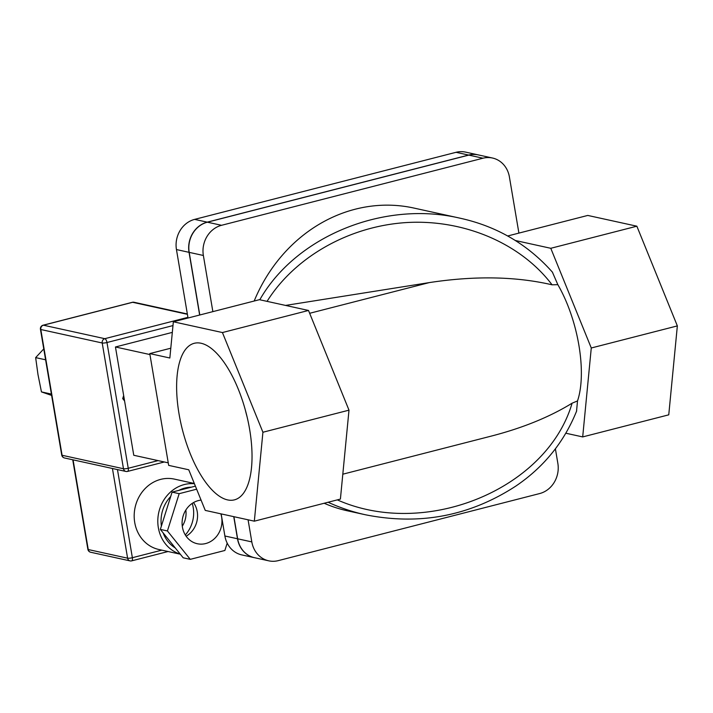 <?xml version="1.0" encoding="UTF-8"?>
<svg xmlns="http://www.w3.org/2000/svg" width="713" height="713" viewBox="0 0 713 713"><rect width="100%" height="100%" fill="white"/><g stroke="black" fill="none" stroke-linecap="round" stroke-linejoin="round"><path stroke-width="1.07" d="M124.249 398.959L122.698 398.62L123.67 395.546M124.588 400.964L122.698 398.62M168.25 462.844L133.768 455.268L115.453 346.981L172.323 332.392M149.935 354.557L115.453 346.981M188.027 318.007L176.45 249.559A25.231 22.566 -77.6 0 1 194.622 219.381L456.035 152.306A25.231 22.566 -77.6 0 1 465.58 152.119L478.173 154.881A25.231 22.566 -77.6 0 1 478.254 154.899M254.47 557.691A25.231 22.566 -77.6 0 1 254.389 557.682L241.796 554.91A25.231 22.566 -77.6 0 1 224.889 535.998L221.155 513.895M199.792 314.986L189.195 252.366A25.231 22.566 -77.6 0 1 207.376 222.189L468.789 155.104A25.231 22.566 -77.6 0 1 478.334 154.917L492.505 158.028A25.231 22.566 -77.6 0 1 509.403 176.94L518.904 233.098M555.4 448.851L557.851 463.37A25.231 22.566 -77.6 0 1 539.67 493.556L278.266 560.632A25.231 22.566 -77.6 0 1 268.721 560.819L254.55 557.709A25.231 22.566 -77.6 0 1 237.643 538.796L233.909 516.693M149.775 353.595L168.678 465.375L188.749 469.778L205.255 510.401L254.336 521.176L262.919 432.247L222.429 332.552L173.348 321.777L169.846 358.006L149.775 353.595L170.79 348.202M254.389 557.682A25.231 22.566 -77.6 0 1 237.491 538.761L233.748 516.658M199.649 315.021L189.043 252.331A25.231 22.566 -77.6 0 1 207.225 222.153L468.628 155.069A25.231 22.566 -77.6 0 1 478.173 154.881M552.388 272.125L557.842 284.674L552.067 284.808C515.766 276.394 474.84 275.655 429.279 282.598L309.656 313.292M461.463 218.508L459.493 218.071C383.541 200.406 295.877 236.279 259.799 299.772M285.556 305.422L429.279 282.598M557.842 284.674A82.895 33.787 75.6 0 1 577.512 400.947L576.532 411.276M328.105 502.246C339.923 507.709 352.338 511.881 365.359 514.75L365.421 514.759M342.81 474.198L491.703 435.991C522.932 427.88 549.732 416.953 572.093 403.201L577.503 400.938M247.063 416.731A80.819 32.941 75.6 0 1 245.352 410.073M227.572 499.902A80.819 32.941 75.6 0 1 180.549 421.802A80.819 32.941 75.6 0 1 194.239 343.301A80.819 32.941 75.6 0 1 201.084 343.256A80.819 32.941 75.6 0 1 248.106 421.365A80.819 32.941 75.6 0 1 234.417 499.858A80.819 32.941 75.6 0 1 227.572 499.902M515.401 240.522L550.784 248.293L591.273 347.989L582.69 436.917L565.917 433.237M582.69 436.917L668.758 414.832L677.35 325.903L591.273 347.989M550.784 248.293L636.861 226.199L677.35 325.903M507.638 235.994L587.77 215.433L636.861 226.199M365.359 514.75L347.383 510.802A154.979 138.616 -77.6 0 1 324.174 503.253M268.721 560.819A25.231 22.566 -77.6 0 1 251.814 541.907L248.079 519.804M212.866 311.634L203.365 255.477A25.231 22.566 -77.6 0 1 221.547 225.299L482.959 158.215A25.231 22.566 -77.6 0 1 492.505 158.028M254.176 301.029A154.979 138.616 -77.6 0 1 413.843 208.044L459.6 218.089M254.336 521.176L340.404 499.091L348.996 410.162L308.506 310.458L259.416 299.683L173.348 321.777M308.506 310.458L222.429 332.552M348.996 410.162L262.919 432.247M187.911 317.356L104.811 338.684A3.601 3.226 102.4 0 0 102.209 342.989A3.601 0.66 -9.6 0 0 106.977 342.516A3.601 1.471 -104.4 0 0 104.811 338.684L43.413 325.199A3.601 1.471 -104.4 0 0 43.101 325.208A3.601 3.601 0 0 0 40.445 329.299A3.601 0.66 -9.6 0 0 40.81 329.513A3.601 3.226 -77.6 0 1 43.413 325.199L132.671 302.294A3.601 3.226 -77.6 0 1 134.035 302.267A3.601 3.601 0 0 0 132.368 302.303A3.601 1.471 75.6 0 1 132.671 302.294L187.394 314.308M158.09 460.607L128.242 468.272A3.601 0.66 170.4 0 1 123.483 468.744A3.601 3.226 102.4 0 0 125.898 471.445A3.601 3.601 0 0 0 127.565 471.418A3.601 1.471 -104.4 0 0 128.242 468.272L106.977 342.516L172.983 325.583M127.262 471.418A3.601 1.471 -104.4 0 0 127.565 471.418L164.329 461.979M62.084 455.268A3.601 0.66 170.4 0 1 61.719 455.046A3.601 3.601 0 0 0 64.5 457.969A3.601 3.226 -77.6 0 1 62.084 455.268L40.81 329.513L102.209 342.989L123.483 468.744L62.084 455.268M175.282 547.967A32.441 29.01 -77.6 0 1 168.027 541.577A32.441 29.01 -77.6 0 1 163.125 532.861M161.396 526.034A32.441 29.01 -77.6 0 1 170.701 496.515M178.767 490.41A32.441 29.01 -77.6 0 1 191.289 487.202M186.129 536.212A22.165 19.83 102.4 0 0 193.517 502.585M220.843 513.823A22.165 19.83 -77.6 0 1 216.788 536.131A22.165 19.83 -77.6 0 1 197.269 543.725A22.165 19.83 -77.6 0 1 186.859 537.174A22.165 19.83 -77.6 0 1 183.722 514.278A22.165 19.83 -77.6 0 1 201.075 500.107M196.636 489.198L179.168 493.681L167.421 530.953L160.336 529.403L172.083 492.122L195.398 486.141M179.168 493.681L172.083 492.122M167.421 530.953L190.273 559.349L183.196 557.798L160.336 529.403M190.273 559.349L224.88 550.472L227.189 543.128M185.835 510.053A21.622 19.34 -77.6 0 1 182.287 526.212M192.243 503.378A30.098 26.916 -77.6 0 1 185.309 534.964M194.417 483.735A36.042 32.237 102.4 0 0 158.339 527.665A36.042 32.237 102.4 0 0 180.211 554.09M180.309 554.206L158.874 549.5A36.042 32.237 -77.6 0 1 134.721 522.477A36.042 32.237 -77.6 0 1 174.328 479.1L194.319 483.485M131.379 560.855A3.601 1.471 -104.4 0 0 131.691 560.855A3.601 1.471 -104.4 0 0 132.368 557.709A3.601 0.66 170.4 0 1 127.6 558.181A3.601 3.226 102.4 0 0 130.016 560.881A3.601 3.601 0 0 0 131.691 560.855L168.063 551.523M90.658 552.245A3.601 3.226 -77.6 0 1 88.243 549.545A3.601 0.66 170.4 0 1 87.877 549.322A3.601 3.601 0 0 0 90.658 552.245L130.016 560.881M43.76 348.915L35.65 357.614L37.994 374.628L41.452 391.9L51.63 395.412M45.605 359.798L35.65 357.614M51.407 394.084L41.452 391.9M237.491 538.761L224.889 535.998M189.043 252.331L176.45 249.559M267.054 301.367C295.075 256.662 349.575 225.95 406.971 222.527C464.368 219.274 520.891 243.534 552.067 284.808M572.093 403.201C546.978 489.198 425.795 539.099 337.311 499.884M203.365 255.477L189.195 252.366M468.628 155.069L456.035 152.306M207.225 222.153L194.622 219.381M221.547 225.299L207.376 222.189M251.814 541.907L237.643 538.796M482.959 158.215L468.789 155.104M112.431 468.486L127.6 558.181L88.243 549.545L73.074 459.849M161.824 550.151L132.368 557.709L117.467 469.591M459.493 218.071C496.631 226.11 527.665 244.211 552.602 272.366M576.683 410.893C564.206 441.935 543.974 466.962 516.007 485.963C469.956 516.007 419.761 525.606 365.421 514.768M64.5 457.969L125.898 471.445M61.719 455.046L40.445 329.299M132.368 302.303L43.101 325.208M187.341 313.97L134.035 302.267M72.735 459.778L87.877 549.322"/></g></svg>
